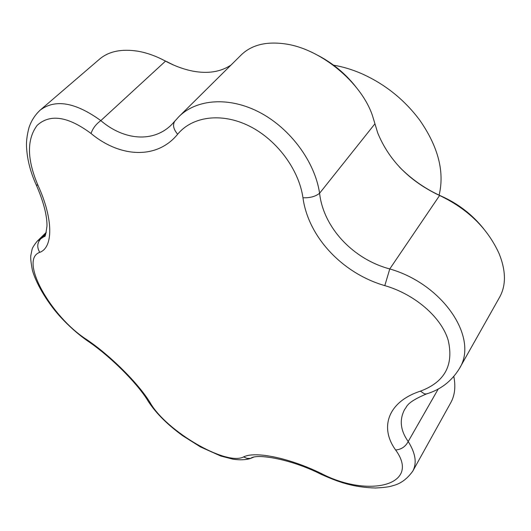 <?xml version="1.0" encoding="UTF-8"?>
<svg xmlns="http://www.w3.org/2000/svg" width="531" height="531" viewBox="0 0 531 531"><rect width="100%" height="100%" fill="white"/><g stroke="black" fill="none" stroke-linecap="round" stroke-linejoin="round"><path stroke-width="0.8" d="M439.117 195.156C444.679 171.905 438.301 147.027 419.994 120.524C404.602 99.801 385.128 84.163 361.565 73.617C352.192 69.561 342.873 66.747 333.607 65.18M395.635 450.003C379.247 427.415 388.002 401.702 420.406 391.155C444.686 382.108 453.952 365.162 448.204 340.311C441.467 317.312 414.824 294.267 384.802 285.625C342.754 273.518 308.312 237.244 302.955 197.758C299.006 169.754 276.916 139.713 249.145 125.98C221.4 112.233 192.249 116.455 177.646 134.237C157.09 159.539 120.271 157.767 91.04 133.487C67.995 116.342 50.04 113.621 37.177 125.336C26.663 139.381 26.922 159.36 37.953 185.273C53.458 219.051 53.286 247.526 39.745 252.351C18.817 259.586 50.624 316.357 86.334 339.336C110.375 355.451 138.949 383.959 150.319 402.989C166.442 431.185 226.193 466.231 243.636 456.899C255.311 450.992 289.349 457.841 321.54 473.625C368.574 498.164 421.388 485.261 395.635 450.003C401.323 449.478 405.511 446.657 408.206 441.526C415.561 453.215 417.081 463.092 412.773 471.143L412.773 471.143C407.549 478.411 401.509 483.084 394.659 485.155C391.208 486.064 389.847 487.292 375.351 488.009C352.796 487.279 338.798 482.201 321.016 474.263L320.863 474.19M86.334 339.336L87.98 341.201M150.319 402.989L148.527 401.755C138 383.82 110.063 355.896 86.938 340.49C77.586 333.86 68.599 325.842 59.983 316.443C49.668 305.093 37.143 286.461 32.477 270.571C30.99 263.031 30.44 258.006 30.818 255.504L32.033 249.563C32.325 247.937 34.03 245.169 37.157 241.26L40.768 238.797C37.137 242.826 36.792 247.346 39.745 252.351M175.343 120.577L178.894 116.661C196.609 98.899 229.558 96.337 260.23 112.691C290.948 129.04 315.062 162.353 319.589 193.251C323.406 227.587 353.135 259.234 389.774 268.945C443.146 284.191 479.148 338.22 459.282 368.746L499.737 296.995C506.169 285.247 505.977 270.843 499.173 253.778C487.637 228.35 467.778 208.915 439.595 195.488C409.746 181.41 389.13 160.588 377.74 133.002L372.483 115.672C361.299 82.378 321.155 49.35 286.262 44.06C266.808 41.106 251.807 44.717 241.26 54.899L178.907 116.654M178.894 116.661L174.765 121.227C172.482 124.931 173.445 129.272 177.646 134.237M317.823 55.33C332.718 63.136 345.329 73.563 355.664 86.626M399.166 166.754C411.631 179.451 425.928 189.361 442.064 196.497C458.452 203.904 472.291 214.63 483.595 228.682M158.782 57.779L173.783 65.114M442.064 196.497L439.595 195.488L389.774 268.945L384.802 285.625M420.406 391.155L424.302 393.75L425.988 393.995L427.913 393.458M459.282 368.746L459.282 368.746C451.476 381.338 440.511 389.741 426.393 393.962C405.226 402.903 407.138 407.118 404.834 409.116L404.834 409.116C399.159 419.523 400.288 430.329 408.206 441.526L438.281 388.924M374.906 123.836L319.589 193.251C315.487 196.536 309.938 198.036 302.955 197.758M321.54 473.625L321.016 474.263C291.327 459.109 256.188 453.142 250.619 458.419L253.539 457.198M174.991 120.949L171.885 124.38C153.552 142.992 123.982 140.436 100.824 120.617C96.018 124.095 92.759 128.389 91.04 133.487M243.636 456.899L247.034 458.399L250.619 458.419C245.946 459.932 240.092 460.198 233.056 459.202L220.777 456.029L200.512 446.949L182.777 435.785C167.623 424.78 156.207 413.437 148.527 401.755L147.352 399.87M35.969 184.317L36.234 184.907L37.953 185.273M45.832 233.852L40.768 238.797L44.431 236.335C45.055 237.523 45.912 234.012 47.007 225.808C46.993 214.922 43.396 201.289 36.234 184.907C30.625 172.522 27.433 160.408 26.65 148.574C26.079 142.713 26.855 135.724 28.993 127.606C31.216 120.882 34.927 115.068 40.13 110.176L40.13 110.176C55.171 98.779 75.402 102.257 100.824 120.617L165.519 61.131L167.915 62.12M44.85 235.837L45.075 235.492M231.012 65.047C220.704 71.924 207.966 73.948 192.799 71.121C183.779 69.342 174.686 66.01 165.519 61.131C156.121 56.067 146.835 52.742 137.648 51.168C121.526 48.726 108.888 51.328 99.735 58.974L40.13 110.176M412.773 471.143L450.812 402.631C454.815 395.336 455.817 386.634 453.819 376.519M46.277 232.352L37.157 241.26"/></g></svg>
